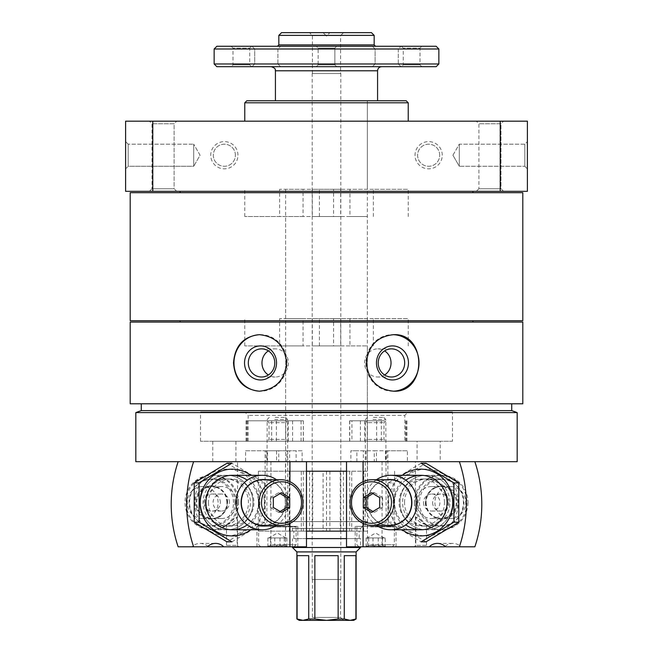 <?xml version="1.0" encoding="UTF-8"?>
<svg xmlns="http://www.w3.org/2000/svg" width="653" height="653" viewBox="0 0 653 653"><rect width="100%" height="100%" fill="white"/><g stroke="black" fill="none" stroke-linecap="round" stroke-linejoin="round"><path stroke-width="0.49" stroke-dasharray="3.27 2.45" d="M367.361 471.213L285.639 471.213L367.361 471.213L367.361 100.75L285.639 100.75L367.361 100.75L285.639 100.75L367.361 100.75L367.361 189.28L349.935 189.28L349.935 216.518L367.361 216.518L285.639 216.518L303.065 216.518L303.065 189.28L285.639 189.28L367.361 189.28M367.361 461.679L285.639 461.679L367.361 461.679L367.361 345.91L285.639 345.91L303.065 345.91L303.065 318.672L285.639 318.672L367.361 318.672L367.361 216.518M367.361 318.672L349.935 318.672L349.935 345.91L367.361 345.91M522.8 322.076L130.2 322.076M522.8 403.791L130.2 403.791M125.605 168.849L125.605 141.611L125.605 168.849L125.605 141.611L125.605 168.849L128.184 166.27L128.184 144.191L128.184 166.27L193.704 166.27L193.704 144.191L193.704 166.27L193.704 144.191L193.704 166.27L128.184 166.27L128.184 144.191L128.184 166.27L125.605 168.849M500.222 191.321L125.605 191.321L125.605 121.18L527.395 121.18L527.395 191.321L500.222 191.321L500.222 121.18M527.395 168.849L527.395 141.611L527.395 168.849L527.395 141.611L527.395 168.849L524.816 166.27L524.816 144.191L524.816 166.27L524.816 144.191L524.816 166.27L527.395 168.849M237.97 155.226A13.623 13.623 0 0 0 217.539 143.431A13.623 13.623 0 0 0 217.539 167.021A13.623 13.623 0 0 0 237.97 155.226M442.269 155.226A13.623 13.623 0 0 0 421.838 143.431A13.623 13.623 0 0 0 421.838 167.021A13.623 13.623 0 0 0 442.269 155.226M152.778 191.321L152.778 121.18M176.677 191.321L149.439 191.321L176.677 191.321L149.439 191.321L176.677 191.321L174.098 188.741L152.018 188.741L174.098 188.741L174.098 123.76L152.018 123.76L174.098 123.76L176.677 121.18L149.439 121.18L176.677 121.18L149.439 121.18L176.677 121.18L174.098 123.76L152.018 123.76L174.098 123.76L174.098 188.741L152.018 188.741L174.098 188.741L176.677 191.321M503.561 191.321L476.323 191.321L503.561 191.321L476.323 191.321L503.561 191.321L500.982 188.741L478.902 188.741L500.982 188.741L500.982 123.76L478.902 123.76L500.982 123.76L503.561 121.18L476.323 121.18L503.561 121.18L476.323 121.18L503.561 121.18L500.982 123.76L478.902 123.76L500.982 123.76L500.982 188.741L478.902 188.741L500.982 188.741L503.561 191.321M472.911 191.321L180.089 191.321L472.911 191.321M408.223 121.18L244.777 121.18L408.223 121.18M408.223 102.79L244.777 102.79M406.174 100.75L246.826 100.75M522.8 320.713L130.2 320.713M472.911 320.713L180.089 320.713L472.911 320.713M522.8 192.684L130.2 192.684M472.911 192.684L180.089 192.684L472.911 192.684M517.176 461.679L135.824 461.679M440.228 461.679L212.772 461.679L440.228 461.679L440.228 441.248L212.772 441.248L440.228 441.248M517.176 412.59L135.824 412.59M511.732 410.606L141.268 410.606M511.732 403.791L141.268 403.791L511.732 403.791M472.911 322.076L180.089 322.076L472.911 322.076M393.057 391.188A28.259 26.561 -90 0 1 392.469 391.196A28.259 26.561 -90 0 1 365.917 362.929A28.259 26.561 -90 0 1 392.469 334.671A28.259 26.561 -90 0 1 393.057 334.679M384.633 374.985A14.072 13.223 -90 0 1 377.801 377.01A14.072 13.223 -90 0 1 364.57 362.929A14.072 13.223 -90 0 1 377.801 348.857A14.072 13.223 -90 0 1 384.633 350.881M259.935 334.679A28.259 26.561 90 0 1 260.531 334.671A28.259 26.561 90 0 1 287.083 362.929A28.259 26.561 90 0 1 260.531 391.196A28.259 26.561 90 0 1 259.935 391.188M268.367 350.881A14.072 13.223 90 0 1 275.199 348.857A14.072 13.223 90 0 1 288.43 362.929A14.072 13.223 90 0 1 275.199 377.01A14.072 13.223 90 0 1 268.367 374.985M459.296 166.27L459.296 144.191L459.296 166.27L524.816 166.27L459.296 166.27L459.296 144.191L459.296 166.27L452.921 155.226L459.296 166.27M200.079 155.226L193.704 144.191L200.079 155.226L193.704 166.27L200.079 155.226M439.689 155.226A11.036 11.036 0 0 0 423.128 145.668A11.036 11.036 0 0 0 423.128 164.793A11.036 11.036 0 0 0 439.689 155.226A11.036 11.036 0 0 0 428.646 144.191A11.036 11.036 0 0 0 417.61 155.226A11.036 11.036 0 0 0 428.646 166.27A11.036 11.036 0 0 0 439.689 155.226M235.39 155.226A11.036 11.036 0 0 0 218.828 145.668A11.036 11.036 0 0 0 218.828 164.793A11.036 11.036 0 0 0 235.39 155.226A11.036 11.036 0 0 0 224.354 144.191A11.036 11.036 0 0 0 213.311 155.226A11.036 11.036 0 0 0 224.354 166.27A11.036 11.036 0 0 0 235.39 155.226M417.071 441.248L235.929 441.248L417.071 441.248L417.071 461.679L235.929 461.679L417.071 461.679M404.811 441.248L248.189 441.248L404.811 441.248L404.811 415.373L248.189 415.373L404.811 415.373L408.223 411.961L244.777 411.961L408.223 411.961M452.488 411.961L200.512 411.961L452.488 411.961L452.488 441.248L200.512 441.248L452.488 441.248M349.935 345.91L244.777 345.91L279.631 345.91L279.631 318.672L303.065 318.672M303.065 345.91L279.631 345.91M373.369 345.91L373.369 318.672L408.223 318.672L279.631 318.672M373.369 318.672L349.935 318.672M349.935 216.518L244.777 216.518L279.631 216.518L279.631 189.28L303.065 189.28M303.065 216.518L279.631 216.518M373.369 216.518L373.369 189.28L408.223 189.28L279.631 189.28M373.369 189.28L349.935 189.28M226.697 545.328L237.17 545.328L226.697 545.328M226.697 524.694C231.537 523.682 235.031 521.176 237.17 517.176C236.884 516.327 226.983 524.873 226.518 524.628L226.697 524.694M266.228 461.679L278.749 461.679L278.749 450.782L266.228 450.782L266.228 461.679L285.475 461.679L285.475 546.806L237.553 546.806L237.553 461.679L267.542 461.679L267.542 450.782L245.61 450.782L245.61 461.679M286.896 450.782L302.119 450.782L302.119 461.679L286.896 461.679L286.896 450.782L276.562 450.782L296.111 450.782L296.111 461.679L276.562 461.679L276.562 450.782M302.119 450.782L296.111 450.782M237.521 502.541A27.238 26.251 -90 0 1 198.145 526.13A27.238 26.251 -90 0 1 198.145 478.943A27.238 26.251 -90 0 1 237.521 502.541M178.147 461.679L237.553 461.679M208.291 546.806L237.553 546.806M178.147 546.806L191.949 546.806A12.26 11.811 -90 0 1 200.12 543.394A12.26 11.811 -90 0 1 207.85 546.39M200.495 502.541A27.238 26.251 90 0 0 226.746 529.779A27.238 26.251 90 0 0 252.989 502.541A27.238 26.251 90 0 0 226.746 475.302A27.238 26.251 90 0 0 200.495 502.541A27.238 26.251 90 0 0 239.871 526.13A27.238 26.251 90 0 0 239.871 478.951A27.238 26.251 90 0 0 200.495 502.541M289.924 481.702L289.924 523.38M296.111 461.679L193.623 461.679M278.749 461.679L286.896 461.679M285.475 461.679L302.119 461.679M225.277 546.806L238.647 546.806L225.277 546.806M297.074 546.806L256.956 546.806L297.074 546.806M306.486 546.806L285.475 546.806M191.949 546.806L207.417 546.806M270.938 461.679L270.938 546.806M245.61 450.782L266.228 450.782M276.562 461.679L267.542 461.679M267.542 450.782L278.749 450.782M289.197 526.375L265.126 526.375L289.197 526.375M297.074 526.375L256.956 526.375L297.074 526.375M234.958 502.541A23.549 22.692 90 0 0 212.258 478.984A23.549 22.692 90 0 0 189.566 502.541A23.549 22.692 90 0 0 212.258 526.089A23.549 22.692 90 0 0 234.958 502.541M225.758 478.984A23.549 22.692 90 0 0 203.059 502.541A23.549 22.692 90 0 0 225.758 526.089A23.549 22.692 90 0 0 248.45 502.541A23.549 22.692 90 0 0 225.758 478.984L212.258 478.984M227.35 502.541A16.684 16.08 90 0 0 203.238 488.085A16.684 16.08 90 0 0 203.238 516.988A16.684 16.08 90 0 0 227.35 502.541M226.877 502.541A16.007 15.419 90 0 0 211.458 486.534A16.007 15.419 90 0 0 196.031 502.541A16.007 15.419 90 0 0 211.458 518.539A16.007 15.419 90 0 0 226.877 502.541M233.496 502.541A23.059 22.226 90 0 0 200.161 482.567A23.059 22.226 90 0 0 200.161 522.506A23.059 22.226 90 0 0 233.496 502.541M238.639 502.541A27.238 26.251 90 0 0 212.388 475.294A27.238 26.251 90 0 0 186.138 502.541A27.238 26.251 90 0 0 212.388 529.779A27.238 26.251 90 0 0 238.639 502.541M276.554 525.355A27.238 26.251 90 0 0 288.455 502.541A27.238 26.251 90 0 0 276.554 479.726M266.579 525.355A23.059 22.226 90 0 0 285.549 502.541A23.059 22.226 90 0 0 266.579 479.726M263.322 525.355A22.814 21.982 90 0 0 285.304 502.541A22.814 21.982 90 0 0 263.322 479.726M202.659 486.534A16.007 15.419 90 0 0 187.231 502.541A16.007 15.419 90 0 0 202.659 518.539A16.007 15.419 90 0 0 218.078 502.541A16.007 15.419 90 0 0 202.659 486.534L211.458 486.534M280.064 511.495L278.611 512.368L281.525 512.368M278.611 512.368L270.407 507.454L273.321 507.454M270.407 507.454L270.407 497.627L273.321 497.627M270.407 497.627L278.611 492.705L281.525 492.705M278.611 492.705L280.064 493.578M229.489 502.541A8.513 8.203 90 0 0 221.285 494.027A8.513 8.203 90 0 0 213.082 502.541A8.513 8.203 90 0 0 221.285 511.054A8.513 8.203 90 0 0 229.489 502.541M220.388 502.541A8.513 8.203 90 0 0 212.184 494.027A8.513 8.203 90 0 0 203.981 502.541A8.513 8.203 90 0 0 212.184 511.054A8.513 8.203 90 0 0 220.388 502.541M227.603 502.541A16.007 15.419 90 0 0 212.184 486.534A16.007 15.419 90 0 0 196.765 502.541A16.007 15.419 90 0 0 212.184 518.539A16.007 15.419 90 0 0 227.603 502.541M236.704 502.541A16.007 15.419 90 0 0 221.285 486.534A16.007 15.419 90 0 0 205.858 502.541A16.007 15.419 90 0 0 221.285 518.539A16.007 15.419 90 0 0 236.704 502.541M303.237 420.818L245.993 420.818L303.376 420.818L303.237 441.248L245.993 441.248L276.374 441.248L276.374 420.818M303.237 441.248L276.374 441.248M286.316 441.248L267.167 441.248L286.316 441.248M286.316 420.818L267.167 420.818L286.316 420.818M284.708 439.404L269.012 439.404L284.708 439.404M284.708 422.662L269.012 422.662L284.708 422.662M270.497 546.806C273.648 545.084 276.815 545.084 280.015 546.806C282.292 545.084 284.586 545.084 286.904 546.806L286.218 545.81L284.275 546.806C281.125 545.084 277.949 545.084 274.758 546.806C272.472 545.084 270.179 545.084 267.869 546.806L268.554 545.81L270.497 546.806L287.214 546.806L267.559 546.806L270.497 546.806L270.497 537.95L267.869 537.95L286.904 537.95L270.497 537.95M272.93 546.806L294.07 546.806L272.93 546.806M272.383 544.757L296.111 544.757L272.383 544.757M272.383 526.881L296.111 526.881L272.383 526.881M272.513 526.375L295.605 526.375L272.513 526.375M274.562 526.375L287.94 526.375L274.562 526.375M274.652 522.898L287.598 522.898L274.652 522.898M274.652 419.504L287.598 419.504L274.652 419.504M275.215 417.414L285.516 417.414L275.215 417.414M275.256 537.95L283.459 537.95L275.256 537.95M284.275 537.95L284.275 546.806M286.904 537.95L286.904 546.806M280.015 537.95L280.015 546.806M267.869 537.95L267.869 546.806M274.758 537.95L274.758 546.806M194.586 502.541A33.368 32.152 90 0 0 242.818 531.436A33.368 32.152 90 0 0 242.818 473.637A33.368 32.152 90 0 0 194.586 502.541M227.024 463.222L259.837 482.877L259.837 522.196L227.024 541.851M250.776 529.779A33.368 32.152 90 0 0 260.049 519.225A33.368 32.152 90 0 0 250.776 475.294M231.921 541.851L264.734 522.196L264.734 482.877L231.921 463.222M247.201 524.89A27.238 26.251 90 0 0 247.201 480.184M205.034 502.541A23.549 22.692 90 0 0 227.726 526.089A23.549 22.692 90 0 0 250.426 502.541A23.549 22.692 90 0 0 227.726 478.984A23.549 22.692 90 0 0 205.034 502.541M208.519 502.541A23.549 22.692 90 0 0 231.219 526.089A23.549 22.692 90 0 0 253.911 502.541A23.549 22.692 90 0 0 231.219 478.984A23.549 22.692 90 0 0 208.519 502.541M264.734 482.877L259.837 482.877M264.734 522.196L259.837 522.196M426.303 545.328L415.83 545.328L426.303 545.328M426.303 524.694L426.482 524.628C426.025 524.881 416.1 516.311 415.83 517.176C417.961 521.176 421.454 523.682 426.303 524.694M350.881 461.679L366.104 461.679L366.104 450.782L350.881 450.782L350.881 461.679L346.514 461.679L386.772 461.679L374.251 461.679L374.251 450.782L407.39 450.782L407.39 461.679L385.458 461.679L385.458 450.782M374.251 450.782L386.772 450.782L386.772 461.679M385.458 461.679L356.889 461.679L356.889 450.782L350.881 450.782M376.438 461.679L376.438 450.782L356.889 450.782M376.438 450.782L366.104 450.782M467.981 502.541A27.238 26.251 90 0 1 441.73 529.779A27.238 26.251 90 0 1 415.479 502.541A27.238 26.251 90 0 1 441.73 475.294A27.238 26.251 90 0 1 467.981 502.541M445.15 546.39A12.26 11.811 90 0 1 452.88 543.394A12.26 11.811 90 0 1 461.051 546.806L474.853 546.806M407.39 461.679L415.447 461.679L415.447 546.806L444.709 546.806M415.447 461.679L356.889 461.679M400.011 502.541A27.238 26.251 -90 0 0 439.379 526.13A27.238 26.251 -90 0 0 439.379 478.951A27.238 26.251 -90 0 0 400.011 502.541M363.076 481.702L363.076 523.38M366.104 461.679L374.251 461.679M427.723 546.806L414.353 546.806L427.723 546.806M355.926 546.806L396.045 546.806L355.926 546.806M367.525 461.679L367.525 546.806L346.514 546.806M367.525 546.806L415.447 546.806M445.583 546.806L461.051 546.806M382.062 461.679L382.062 546.806M386.772 450.782L407.39 450.782M363.803 526.375L387.874 526.375L363.803 526.375M355.926 526.375L396.045 526.375L355.926 526.375M404.55 502.541A23.549 22.692 90 0 1 427.242 478.984A23.549 22.692 90 0 1 449.941 502.541A23.549 22.692 90 0 1 427.242 526.089A23.549 22.692 90 0 1 404.55 502.541M440.742 478.984A23.549 22.692 90 0 1 463.434 502.541A23.549 22.692 90 0 1 440.742 526.089A23.549 22.692 90 0 1 418.042 502.541A23.549 22.692 90 0 1 440.742 478.984L427.242 478.984M425.65 502.541A16.684 16.08 -90 0 0 449.762 516.988A16.684 16.08 -90 0 0 449.762 488.085A16.684 16.08 -90 0 0 425.65 502.541M426.123 502.541A16.007 15.419 -90 0 0 441.542 518.539A16.007 15.419 -90 0 0 456.969 502.541A16.007 15.419 -90 0 0 441.542 486.534A16.007 15.419 -90 0 0 426.123 502.541M419.504 502.541A23.059 22.226 -90 0 0 452.839 522.506A23.059 22.226 -90 0 0 452.839 482.567A23.059 22.226 -90 0 0 419.504 502.541M414.361 502.541A27.238 26.251 -90 0 0 440.612 529.779A27.238 26.251 -90 0 0 466.862 502.541A27.238 26.251 -90 0 0 440.612 475.294A27.238 26.251 -90 0 0 414.361 502.541M376.446 479.726A27.238 26.251 -90 0 0 364.545 502.541A27.238 26.251 -90 0 0 376.446 525.355M386.421 479.726A23.059 22.226 -90 0 0 367.451 502.541A23.059 22.226 -90 0 0 386.421 525.355M389.678 479.726A22.814 21.982 -90 0 0 367.696 502.541A22.814 21.982 -90 0 0 389.678 525.355M450.341 518.539A16.007 15.419 -90 0 0 465.769 502.541A16.007 15.419 -90 0 0 450.341 486.534A16.007 15.419 -90 0 0 434.922 502.541A16.007 15.419 -90 0 0 450.341 518.539L441.542 518.539M372.936 493.578L374.389 492.705L371.475 492.705M374.389 492.705L382.593 497.627L379.679 497.627M382.593 497.627L382.593 507.454L379.679 507.454M382.593 507.454L374.389 512.368L371.475 512.368M374.389 512.368L372.936 511.495M423.511 502.541A8.513 8.203 -90 0 0 431.715 511.054A8.513 8.203 -90 0 0 439.918 502.541A8.513 8.203 -90 0 0 431.715 494.027A8.513 8.203 -90 0 0 423.511 502.541M432.613 502.541A8.513 8.203 -90 0 0 440.816 511.054A8.513 8.203 -90 0 0 449.019 502.541A8.513 8.203 -90 0 0 440.816 494.027A8.513 8.203 -90 0 0 432.613 502.541M425.397 502.541A16.007 15.419 -90 0 0 440.816 518.539A16.007 15.419 -90 0 0 456.235 502.541A16.007 15.419 -90 0 0 440.816 486.534A16.007 15.419 -90 0 0 425.397 502.541M416.296 502.541A16.007 15.419 -90 0 0 431.715 518.539A16.007 15.419 -90 0 0 447.142 502.541A16.007 15.419 -90 0 0 431.715 486.534A16.007 15.419 -90 0 0 416.296 502.541M381.319 420.818L349.624 420.818L381.319 420.818L381.319 441.248L349.624 441.248L351.934 441.248L351.934 420.818M381.319 441.248L351.934 441.248M384.552 441.248L365.402 441.248L384.552 441.248M384.552 420.818L365.402 420.818L384.552 420.818M382.936 439.404L367.239 439.404L382.936 439.404M382.936 422.662L367.239 422.662L382.936 422.662M385.131 546.806C382.854 545.084 380.552 545.084 378.242 546.806C375.091 545.084 371.916 545.084 368.725 546.806L366.782 545.818L366.096 546.806C368.382 545.084 370.675 545.084 372.985 546.806C376.136 545.084 379.311 545.084 382.503 546.806L384.446 545.818L385.131 546.806L365.786 546.806L385.441 546.806L385.131 537.95L366.096 537.95L385.131 537.95M371.157 546.806L392.298 546.806L371.157 546.806M370.61 544.757L394.347 544.757L370.61 544.757M370.61 526.881L394.347 526.881L370.61 526.881M370.749 526.375L393.832 526.375L370.749 526.375M372.798 526.375L386.168 526.375L372.798 526.375M372.887 522.898L385.833 522.898L372.887 522.898M372.887 419.504L385.833 419.504L372.887 419.504M373.443 417.414L383.744 417.414L373.443 417.414M381.687 537.95L373.483 537.95L381.687 537.95M366.096 537.95L366.096 546.806M368.725 537.95L368.725 546.806M378.242 537.95L378.242 546.806M382.503 537.95L382.503 546.806M372.985 537.95L372.985 546.806M458.414 502.541A33.368 32.152 -90 0 0 410.182 473.637A33.368 32.152 -90 0 0 410.182 531.436A33.368 32.152 -90 0 0 458.414 502.541M452.505 502.541A27.238 26.251 -90 0 0 413.129 478.951A27.238 26.251 -90 0 0 413.129 526.13A27.238 26.251 -90 0 0 452.505 502.541M425.976 541.851L393.163 522.196L393.163 482.877L425.976 463.222M402.224 475.294A33.368 32.152 -90 0 0 392.951 485.856A33.368 32.152 -90 0 0 402.224 529.779M421.079 463.222L388.266 482.877L388.266 522.196L421.079 541.851M405.799 480.184A27.238 26.251 -90 0 0 405.799 524.89M447.966 502.541A23.549 22.692 -90 0 0 425.274 478.984A23.549 22.692 -90 0 0 402.575 502.541A23.549 22.692 -90 0 0 425.274 526.089A23.549 22.692 -90 0 0 447.966 502.541M444.481 502.541A23.549 22.692 -90 0 0 421.781 478.984A23.549 22.692 -90 0 0 399.089 502.541A23.549 22.692 -90 0 0 421.781 526.089A23.549 22.692 -90 0 0 444.481 502.541M388.266 522.196L393.163 522.196M388.266 482.877L393.163 482.877M374.169 35.376L327.177 35.376L326.5 36.054L325.823 35.376L278.831 35.376M371.443 32.65L329.904 32.65L327.177 35.376M325.823 35.376L323.096 32.65L281.557 32.65M343.527 32.65L309.473 32.65L343.527 32.65L340.572 35.597L312.428 35.597L340.572 35.597L340.572 73.511L312.428 73.511L340.572 73.511M323.096 32.65L329.904 32.65L326.5 36.054L323.096 32.65M319.407 216.518L333.593 216.518L333.593 189.28L312.314 189.28L312.314 216.518L319.407 216.518L319.407 189.28M319.407 345.91L333.593 345.91L333.593 318.672L312.314 318.672L312.314 345.91L319.407 345.91L319.407 318.672M377.573 100.75L275.427 100.75L377.573 100.75M381.662 66.696L271.338 66.696L381.662 66.696M436.139 66.696L216.861 66.696M336.711 66.696L316.289 66.696L336.711 66.696L316.289 66.696L336.711 66.696L334.875 64.859L318.125 64.859L334.875 64.859L334.875 48.11L318.125 48.11L334.875 48.11L336.711 46.273L316.289 46.273L336.711 46.273L316.289 46.273L336.711 46.273L334.875 48.11L318.125 48.11L334.875 48.11L334.875 64.859L318.125 64.859L334.875 64.859L336.711 66.696M280.61 66.696L252.009 66.696L280.61 66.696L252.009 66.696L280.61 66.696L277.884 63.978L254.727 63.978L277.884 63.978L277.884 48.991L254.727 48.991L277.884 48.991L280.61 46.273L252.009 46.273L280.61 46.273L252.009 46.273L280.61 46.273L277.884 48.991L254.727 48.991L277.884 48.991L277.884 63.978L254.727 63.978L277.884 63.978L280.61 66.696M400.991 66.696L372.39 66.696L400.991 66.696L372.39 66.696L400.991 66.696L398.273 63.978L375.116 63.978L398.273 63.978L398.273 48.991L375.116 48.991L398.273 48.991L400.991 46.273L372.39 46.273L400.991 46.273L372.39 46.273L400.991 46.273L398.273 48.991L375.116 48.991L398.273 48.991L398.273 63.978L375.116 63.978L398.273 63.978L400.991 66.696M251.593 66.696L231.162 66.696L251.593 66.696L249.748 64.859L232.999 64.859L249.748 64.859L249.748 48.11L232.999 48.11L249.748 48.11L251.593 46.273L231.162 46.273L251.593 46.273M421.838 66.696L401.407 66.696L421.838 66.696L420.001 64.859L403.252 64.859L420.001 64.859L420.001 48.11L403.252 48.11L420.001 48.11L421.838 46.273L401.407 46.273L421.838 46.273M438.865 63.978L214.135 63.978M438.865 48.991L214.135 48.991M436.139 46.273L216.861 46.273M375.532 46.273L277.468 46.273L375.532 46.273M367.361 531.142L285.639 531.142L367.361 531.142L367.361 521.608L285.639 521.608L367.361 521.608L360.546 528.416L292.454 528.416L360.546 528.416L360.546 531.142L292.454 531.142L360.546 531.142M306.486 471.213L258.4 471.213L301.278 471.213L301.278 531.142L258.4 531.142L306.486 531.142M301.278 471.213L306.306 471.213L306.306 531.142L301.278 531.142M306.306 471.213L306.306 531.142M349.657 471.213L349.657 531.142L346.67 531.142L346.67 471.213L323.096 471.213L323.096 531.142L306.33 531.142M323.096 471.213L306.33 471.213M326.5 471.213L326.5 531.142L323.096 531.142M329.904 471.213L329.904 531.142L326.5 531.142M349.657 531.142L329.904 531.142M346.67 471.213L346.67 531.142M346.694 471.213L351.722 471.213L351.722 531.142L346.694 531.142M351.722 471.213L363.68 471.213L363.68 531.142L351.722 531.142M346.514 531.142L363.68 531.142M346.514 471.213L363.68 471.213M353.738 620.35L299.262 620.35M343.527 620.35L309.473 620.35L343.527 620.35L340.572 617.403L312.428 617.403L340.572 617.403L340.572 579.489L312.428 579.489L340.572 579.489M344.27 618.971L344.27 555.654L355.909 555.654L344.27 555.654L355.909 555.654L355.909 618.971L350.09 620.35L344.27 618.971L338.14 618.971L338.14 555.654L314.86 555.654L338.14 555.654L314.86 555.654L314.86 618.971L308.73 618.971L308.73 555.654L297.091 555.654L308.73 555.654L297.091 555.654L296.878 618.971M302.91 620.35L308.73 618.971M314.86 618.971L326.5 620.35L338.14 618.971M356.122 551.907L296.878 551.907M346.514 538.627L360.546 538.627L360.546 547.483L292.454 547.483M360.546 538.627L306.486 538.627M359.191 538.627L293.809 538.627L359.191 538.627L359.191 531.142L293.809 531.142L359.191 531.142M340.801 73.511L312.199 73.511L340.801 73.511L340.801 579.489L312.199 579.489L340.801 579.489M333.593 318.672L340.686 318.672L340.686 345.91L333.593 345.91M340.686 345.91L312.314 345.91M340.686 318.672L312.314 318.672M333.593 189.28L340.686 189.28L340.686 216.518L333.593 216.518M340.686 216.518L312.314 216.518M340.686 189.28L312.314 189.28M292.593 441.248L292.593 420.818M288.267 441.248L288.267 420.818M247.209 441.248L247.209 420.818M246.842 441.248L246.842 420.818M271.681 441.248L271.681 420.818M301.066 441.248L301.066 420.818M406.158 441.248L406.158 420.818M405.791 441.248L405.791 420.818M364.733 441.248L364.733 420.818M360.407 441.248L360.407 420.818M349.763 441.248L349.763 420.818M376.626 441.248L376.626 420.818M374.169 44.91L278.831 44.91M377.573 70.785L275.427 70.785M289.32 471.213L289.32 531.142M309.555 471.213L309.555 531.142M312.722 471.213L312.722 531.142M340.278 471.213L340.278 531.142M343.445 471.213L343.445 531.142M285.639 461.679L285.639 345.91M285.639 318.672L285.639 216.518M285.639 189.28L285.639 471.213M152.018 188.741L149.439 191.321L152.018 188.741L152.018 123.76L149.439 121.18L152.018 123.76L152.018 188.741M478.902 188.741L476.323 191.321L478.902 188.741L478.902 123.76L476.323 121.18L478.902 123.76L478.902 188.741M393.637 334.671L392.469 334.671M393.637 391.196L392.469 391.196M391.465 348.857L377.801 348.857M391.465 377.01L377.801 377.01M259.363 391.196L260.531 391.196M259.363 334.671L260.531 334.671M261.535 377.01L275.199 377.01M261.535 348.857L275.199 348.857M452.921 155.226L459.296 144.191L524.816 144.191L527.395 141.611L524.816 144.191L459.296 144.191L452.921 155.226M128.184 144.191L125.605 141.611L128.184 144.191L193.704 144.191L128.184 144.191M235.929 461.679L235.929 441.248M248.189 441.248L248.189 415.373L244.777 411.961M200.512 441.248L200.512 411.961M212.772 461.679L212.772 441.248M408.223 345.91L408.223 318.672M244.777 345.91L244.777 318.672M408.223 216.518L408.223 189.28M244.777 216.518L244.777 189.28M226.501 524.628L226.501 545.328L225.024 546.806M237.17 517.176L237.17 545.328L238.647 546.806M200.12 543.394L215.588 543.394M289.646 526.375L289.646 450.782M265.126 526.375L265.126 450.782M297.817 546.806L297.817 526.375M256.956 546.806L256.956 526.375M212.258 526.089L225.758 526.089M212.388 529.779L232.199 529.779M212.388 475.294L232.199 475.294M202.659 518.539L211.458 518.539M212.184 511.054L221.285 511.054M212.184 494.027L221.285 494.027M212.184 518.539L221.285 518.539M212.184 486.534L221.285 486.534M245.993 441.248L245.993 420.818M303.376 441.248L303.376 420.818M267.167 420.818L269.012 422.662L269.012 439.404L267.167 441.248M287.598 420.818L285.761 422.662L285.761 439.404L287.598 441.248M268.546 545.81L267.559 546.806M286.218 545.81L287.214 546.806M294.07 546.806L296.111 544.757L296.111 526.881L295.605 526.375M260.702 546.806L258.653 544.757L258.653 526.881L259.168 526.375M269.256 417.414L267.167 419.504L266.832 526.375M285.516 417.414L287.598 419.504L287.94 526.375M285.9 537.95L277.386 533.036L268.873 537.95M227.726 526.089L231.219 526.089M227.726 478.984L231.219 478.984M415.83 517.176L415.83 545.328L414.353 546.806M426.499 524.628L426.499 545.328L427.976 546.806M437.412 543.394L452.88 543.394M387.874 526.375L387.874 450.782M363.354 526.375L363.354 450.782M396.045 546.806L396.045 526.375M355.183 546.806L355.183 526.375M427.242 526.089L440.742 526.089M440.612 475.294L420.801 475.294M440.612 529.779L420.801 529.779M450.341 486.534L441.542 486.534M440.816 494.027L431.715 494.027M440.816 511.054L431.715 511.054M440.816 486.534L431.715 486.534M440.816 518.539L431.715 518.539M407.007 441.248L407.007 420.818M349.624 441.248L349.624 420.818M365.402 420.818L367.239 422.662L367.239 439.404L365.402 441.248M385.833 420.818L383.988 422.662L383.988 439.404L385.833 441.248M384.454 545.81L385.441 546.806M366.774 545.81L365.786 546.806M392.298 546.806L394.347 544.757L394.347 526.881L393.832 526.375M358.93 546.806L356.889 544.757L356.889 526.881L357.395 526.375M367.484 417.414L365.402 419.504L365.06 526.375M383.744 417.414L385.833 419.504L386.168 526.375M384.127 537.95L375.614 533.036L367.1 537.95M425.274 478.984L421.781 478.984M425.274 526.089L421.781 526.089M318.125 64.859L316.289 66.696L318.125 64.859L318.125 48.11L316.289 46.273L318.125 48.11L318.125 64.859M401.407 46.273L403.252 48.11L403.252 64.859L401.407 66.696M231.162 46.273L232.999 48.11L232.999 64.859L231.162 66.696M254.727 63.978L252.009 66.696L254.727 63.978L254.727 48.991L252.009 46.273L254.727 48.991L254.727 63.978M375.116 63.978L372.39 66.696L375.116 63.978L375.116 48.991L372.39 46.273L375.116 48.991L375.116 63.978M292.454 531.142L292.454 528.416L285.639 521.608L285.639 531.142M306.412 471.213L306.412 531.142M303.343 471.213L303.343 531.142M346.588 471.213L346.588 531.142M258.4 471.213L258.4 531.142M394.6 471.213L394.6 531.142M292.454 546.806L292.454 538.627M293.809 538.627L293.809 531.142M312.199 579.489L312.199 73.511M312.428 73.511L312.428 35.597L309.473 32.65M312.428 579.489L312.428 617.403L309.473 620.35"/><path stroke-width="0.98" d="M130.2 322.076L522.8 322.076L522.8 403.791L130.2 403.791L130.2 322.076M366.382 362.929C368.219 380.087 377.303 389.506 393.637 391.196C427.127 392.861 427.119 332.989 393.637 334.671C377.303 336.36 368.219 345.78 366.382 362.929M233.505 362.929C234.868 380.087 243.487 389.506 259.363 391.196C275.705 389.498 284.79 380.079 286.618 362.946C284.806 345.804 275.721 336.377 259.363 334.671C243.487 336.36 234.868 345.78 233.505 362.929M152.778 121.18L152.778 191.321L125.605 191.321L125.605 121.18L527.395 121.18L527.395 191.321L500.222 191.321L500.222 121.18M152.778 191.321L500.222 191.321M244.777 121.18L244.777 102.79L408.223 102.79L408.223 121.18M244.777 102.79L246.826 100.75L406.174 100.75L408.223 102.79M130.2 320.713L522.8 320.713L522.8 192.684L130.2 192.684L130.2 320.713M472.911 192.684L472.911 191.321M135.824 461.679L517.176 461.679L517.176 412.59L135.824 412.59L135.824 461.679M135.824 412.59L141.268 410.606L511.732 410.606L517.176 412.59M511.732 410.606L511.732 403.791M472.911 322.076L472.911 320.713M393.057 334.679A28.259 26.561 -90 0 1 419.03 362.937A28.259 26.561 -90 0 1 393.057 391.188M376.471 362.929A17.027 15.999 -90 0 1 400.469 348.188A17.027 15.999 -90 0 1 400.469 377.679A17.027 15.999 -90 0 1 376.471 362.929M378.234 362.929A14.072 13.223 -90 0 1 391.465 348.857A14.072 13.223 -90 0 1 404.689 362.929A14.072 13.223 -90 0 1 391.465 377.01A14.072 13.223 -90 0 1 378.234 362.929M384.633 350.881A14.072 13.223 -90 0 1 391.025 362.929A14.072 13.223 -90 0 1 384.633 374.985M259.935 391.188A28.259 26.561 90 0 1 233.97 362.929A28.259 26.561 90 0 1 259.935 334.679M244.532 362.929A17.027 15.999 90 0 1 268.53 348.188A17.027 15.999 90 0 1 268.53 377.679A17.027 15.999 90 0 1 244.532 362.929M248.311 362.929A14.072 13.223 90 0 1 261.535 348.857A14.072 13.223 90 0 1 274.766 362.929A14.072 13.223 90 0 1 261.535 377.01A14.072 13.223 90 0 1 248.311 362.929M268.367 374.985A14.072 13.223 90 0 1 261.975 362.929A14.072 13.223 90 0 1 268.367 350.881M193.623 546.806L178.147 546.806A129.392 124.682 -90 0 1 178.147 461.679L193.623 461.679A129.392 124.682 90 0 0 193.623 546.806L207.417 546.806A12.26 11.811 90 0 1 215.588 543.394A12.26 11.811 90 0 1 223.759 546.806L289.924 546.806L289.924 523.38M207.85 546.39A12.26 11.811 -90 0 1 208.291 546.806L223.759 546.806M289.924 461.679L289.924 481.702M306.486 461.679L306.486 546.806L289.924 546.806M273.321 497.627L281.525 492.705L289.728 497.627L289.728 507.454L281.525 512.368L273.321 507.454L273.321 497.627M301.539 502.541A20.774 20.014 90 0 0 271.517 484.55A20.774 20.014 90 0 0 271.517 520.523A20.774 20.014 90 0 0 301.539 502.541M276.554 479.726A27.238 26.251 90 0 0 262.204 475.294A27.238 26.251 90 0 0 235.953 502.541A27.238 26.251 90 0 0 262.204 529.779A27.238 26.251 90 0 0 276.554 525.355M266.579 479.726A23.059 22.226 90 0 0 241.096 502.541A23.059 22.226 90 0 0 266.579 525.355M280.978 479.726L263.322 479.726A22.814 21.982 90 0 0 241.341 502.541A22.814 21.982 90 0 0 263.322 525.355L280.978 525.355A22.814 21.982 90 0 0 302.959 502.541A22.814 21.982 90 0 0 280.978 479.726A22.814 21.982 90 0 0 258.988 502.541A22.814 21.982 90 0 0 280.978 525.355M280.064 493.578L286.814 497.627L289.728 497.627M286.814 497.627L286.814 507.454L289.728 507.454M286.814 507.454L280.064 511.495M227.024 541.851L194.21 522.196L194.21 482.877L227.024 463.222L231.921 463.222L199.108 482.877L199.108 522.196L231.921 541.851L227.024 541.851M250.776 475.294A33.368 32.152 90 0 0 217.425 472.903A33.368 32.152 90 0 0 200.047 502.541A33.368 32.152 90 0 0 217.425 532.171A33.368 32.152 90 0 0 250.776 529.779M247.201 480.184A27.238 26.251 90 0 0 220.053 478.388A27.238 26.251 90 0 0 205.956 502.541A27.238 26.251 90 0 0 220.053 526.685A27.238 26.251 90 0 0 247.201 524.89M199.108 522.196L194.21 522.196M199.108 482.877L194.21 482.877M474.853 461.679A129.392 124.682 90 0 1 474.853 546.806L459.377 546.806A129.392 124.682 -90 0 0 459.377 461.679M459.377 546.806L445.583 546.806A12.26 11.811 -90 0 0 437.412 543.394A12.26 11.811 -90 0 0 429.241 546.806L444.709 546.806A12.26 11.811 90 0 1 445.15 546.39M363.076 461.679L363.076 481.702M363.076 523.38L363.076 546.806L346.514 546.806L346.514 461.679M429.241 546.806L363.076 546.806M379.679 507.454L371.475 512.368L363.272 507.454L363.272 497.627L371.475 492.705L379.679 497.627L379.679 507.454M351.461 502.541A20.774 20.014 -90 0 0 381.483 520.523A20.774 20.014 -90 0 0 381.483 484.55A20.774 20.014 -90 0 0 351.461 502.541M376.446 525.355A27.238 26.251 -90 0 0 390.796 529.779A27.238 26.251 -90 0 0 417.047 502.541A27.238 26.251 -90 0 0 390.796 475.294A27.238 26.251 -90 0 0 376.446 479.726M386.421 525.355A23.059 22.226 -90 0 0 411.904 502.541A23.059 22.226 -90 0 0 386.421 479.726M372.022 525.355L389.678 525.355A22.814 21.982 -90 0 0 411.659 502.541A22.814 21.982 -90 0 0 389.678 479.726L372.022 479.726A22.814 21.982 -90 0 0 350.041 502.541A22.814 21.982 -90 0 0 372.022 525.355A22.814 21.982 -90 0 0 394.012 502.541A22.814 21.982 -90 0 0 372.022 479.726M372.936 511.495L366.186 507.454L363.272 507.454M366.186 507.454L366.186 497.627L363.272 497.627M366.186 497.627L372.936 493.578M425.976 463.222L458.79 482.877L458.79 522.196L425.976 541.851L421.079 541.851L453.892 522.196L453.892 482.877L421.079 463.222L425.976 463.222M402.224 529.779A33.368 32.152 -90 0 0 435.575 532.171A33.368 32.152 -90 0 0 452.953 502.541A33.368 32.152 -90 0 0 435.575 472.903A33.368 32.152 -90 0 0 402.224 475.294M405.799 524.89A27.238 26.251 -90 0 0 432.947 526.685A27.238 26.251 -90 0 0 447.044 502.541A27.238 26.251 -90 0 0 432.947 478.388A27.238 26.251 -90 0 0 405.799 480.184M453.892 482.877L458.79 482.877M453.892 522.196L458.79 522.196M374.169 44.91L374.169 35.376L278.831 35.376L278.831 44.91L374.169 44.91L375.532 46.273M278.831 35.376L281.557 32.65L371.443 32.65L374.169 35.376M377.573 100.75L377.573 70.785C377.818 68.304 379.181 66.941 381.662 66.696M214.135 63.978L216.861 66.696L436.139 66.696L438.865 63.978L438.865 48.991L214.135 48.991L214.135 63.978L438.865 63.978M214.135 48.991L216.861 46.273L436.139 46.273L438.865 48.991M306.486 531.142L346.514 531.142M306.486 471.213L346.514 471.213M344.27 618.971L344.27 555.654L355.909 555.654L355.909 618.971L350.09 620.35L344.27 618.971L338.14 618.971L326.5 620.35L314.86 618.971L308.73 618.971L302.91 620.35L296.878 618.971L299.262 620.35L353.738 620.35L356.122 618.971L356.122 551.907L360.546 547.483L360.546 546.806M314.86 618.971L314.86 555.654L338.14 555.654L338.14 618.971M302.91 620.35L297.091 618.971L297.091 555.654L308.73 555.654L308.73 618.971M296.878 618.971L296.878 551.907L356.122 551.907M296.878 551.907L292.454 547.483L360.546 547.483M306.486 538.627L346.514 538.627M275.427 100.75L275.427 70.785L377.573 70.785M180.089 192.684L180.089 191.321M141.268 410.606L141.268 403.791M180.089 322.076L180.089 320.713M232.199 529.779L262.204 529.779M232.199 475.294L262.204 475.294M420.801 475.294L390.796 475.294M420.801 529.779L390.796 529.779M275.427 70.785C274.766 70.01 277.052 68.843 271.338 66.696M278.831 44.91L277.468 46.273M292.454 547.483L292.454 546.806"/></g></svg>
